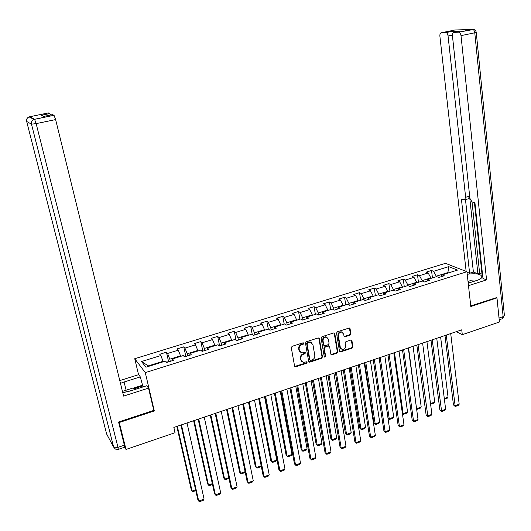 <?xml version="1.0" encoding="UTF-8"?>
<svg xmlns="http://www.w3.org/2000/svg" width="531" height="531" viewBox="0 0 531 531"><rect width="100%" height="100%" fill="white"/><g stroke="black" fill="none" stroke-linecap="round" stroke-linejoin="round"><path stroke-width="0.8" d="M303.785 343.331L302.949 342.84L292.123 346.325L291.287 347.686L294.592 366.125L295.794 366.802L306.52 363.257L307.097 362.315L306.593 361.803L303.4 362.427L301.084 360.104L300.818 358.578C300.665 356.533 301.548 355.093 303.48 354.257L304.867 353.799L305.451 352.856L304.927 352.338L301.787 352.962L299.411 350.606L299.139 349.066C298.98 347.008 299.876 345.568 301.807 344.732L303.201 344.28L303.785 343.331M300.274 352.245L298.953 350.268L298.688 348.728C298.528 346.677 299.418 345.23 301.356 344.393L302.743 343.949L303.267 342.814M294.718 366.45L306.062 362.899L306.593 361.803M301.913 361.697L300.632 359.752L300.367 358.226C300.207 356.188 301.097 354.748 303.022 353.911L304.409 353.46L304.94 352.345M350.055 335.167L350.872 333.84L350.068 328.735L349.312 327.992L337.364 331.762L336.548 333.096L339.488 351.283L340.205 352.007L352.093 348.17L352.903 346.849L351.947 340.736L350.818 340.052L345.907 341.659L345.097 342.986L345.581 346.026C345.548 348.323 344.446 349.537 342.283 349.683L340.358 347.745L338.426 335.778C338.446 333.501 339.521 332.273 341.665 332.094L343.676 334.079L343.995 336.077L344.738 336.813L350.055 335.167L349.557 334.849L350.367 333.528L349.391 328.005M470.811 306.52L496.976 297.891L499.425 322.012L462.295 334.683L461.738 329.831L173.849 427.435L175.064 432.712L126.013 449.452L119.276 422.497L154.309 410.941L145.288 372.623L466.935 271.719L470.811 306.52M319.37 338.632L318.195 337.935L306.321 341.758L305.484 343.112L308.677 361.472L309.858 362.149L321.627 358.252L322.45 356.918L319.37 338.632L318.733 337.915M321.945 336.727L333.667 332.95L334.815 333.654L337.776 351.854L336.959 353.181L331.57 354.861L330.853 354.137L329.632 346.776L328.477 346.086L325.158 347.168L324.335 348.509L325.622 356.188L324.74 357.151L324.235 356.646L321.116 338.068L321.945 336.727M145.288 372.623L134.741 358.717L445.469 263.33L466.935 271.719M432.453 277.905L431.53 270.478L426.147 272.137L428.159 272.98L419.47 275.669L417.485 274.806L412.036 276.485L414.007 277.355L405.206 280.069L403.268 279.187L397.752 280.892L399.677 281.782L390.77 284.53L388.871 283.627L383.282 285.346L385.161 286.262L376.14 289.05L374.289 288.121L368.633 289.866L370.465 290.802L361.332 293.623L359.527 292.674L353.799 294.44L355.584 295.402L346.325 298.263L344.573 297.28L338.765 299.072L340.504 300.055L331.132 302.955L329.426 301.953L323.545 303.765L325.231 304.774L315.733 307.708L314.08 306.679L308.126 308.518L309.759 309.553L300.141 312.527L298.535 311.471L292.501 313.33L294.088 314.398L284.337 317.405L282.784 316.33L276.671 318.215L278.204 319.304L268.321 322.357L266.827 321.248L260.628 323.153L262.108 324.275L252.092 327.368L250.652 326.233L244.379 328.165L245.793 329.313L235.651 332.446L234.264 331.284L227.905 333.242L229.266 334.417L218.978 337.597L217.657 336.402L211.205 338.393L212.506 339.594L202.079 342.814L200.818 341.592L194.286 343.603L195.521 344.845L184.954 348.11L183.753 346.849L177.128 348.894L178.303 350.161L167.584 353.473L166.455 352.186L159.731 354.257L160.84 355.558L141.538 361.518L145.925 367.2L165.546 361.087L166.701 362.441L173.584 360.297L172.402 358.949L172.21 360.722M431.53 270.478L433.555 271.314L448.702 266.635L457.49 270.1L442.15 274.879L444.255 275.755L438.779 277.467L436.688 276.585L427.893 279.326L429.957 280.222L424.408 281.954L422.357 281.045L413.45 283.826L415.474 284.742L409.852 286.501L407.848 285.572L398.827 288.386L400.799 289.329L395.104 291.107L393.152 290.152L384.013 292.999L385.937 293.968L380.169 295.767L378.258 294.791L369.005 297.679L370.884 298.668L365.043 300.493L363.177 299.491L353.799 302.418L355.631 303.433L349.71 305.285L347.898 304.256L338.393 307.217L340.172 308.259L334.178 310.137L332.413 309.082L322.788 312.082L324.514 313.151L318.434 315.049L316.728 313.967L306.971 317.014L308.644 318.109L302.484 320.034L300.831 318.925L290.942 322.005L292.561 323.133L286.315 325.085L284.716 323.943L274.693 327.069L276.253 328.224L269.927 330.202L268.387 329.034L258.225 332.2L259.725 333.388L253.314 335.393L251.833 334.191L241.532 337.404L242.972 338.619L236.468 340.65L235.047 339.422L224.606 342.681L225.987 343.929L219.389 345.986L218.035 344.725L207.448 348.024L208.763 349.305L202.072 351.396L200.784 350.102L190.045 353.447L191.299 354.761L184.516 356.878L183.288 355.558L172.402 358.949M422.231 281.091L422.172 280.594L430.873 277.886L430.933 278.377M430.873 277.886L428.159 272.98M422.172 280.594L419.47 275.669M427.893 279.326L426.818 281.198M407.961 285.625L407.881 285.047L416.696 282.3L416.762 282.791M416.696 282.3L414.007 277.355M407.881 285.047L405.206 280.069M413.45 283.826L412.421 285.698M393.531 290.338L393.418 289.548L402.345 286.773L402.412 287.264M402.345 286.773L399.677 281.782M393.418 289.548L390.77 284.53M398.827 288.386L397.838 290.251M378.915 295.13L378.769 294.114L387.809 291.3L387.876 291.798M387.809 291.3L385.161 286.262M378.769 294.114L376.14 289.05M384.013 292.999L383.07 294.864M364.12 300.002L363.934 298.734L373.087 295.88L373.16 296.384M373.087 295.88L370.465 290.802M363.934 298.734L361.332 293.623M369.005 297.679L368.116 299.537M349.146 304.96L348.9 303.413L358.173 300.526L358.252 301.031M358.173 300.526L355.584 295.402M348.9 303.413L346.325 298.263M353.799 302.418L352.962 304.27M333.979 310.018L333.68 308.153L343.072 305.232L343.152 305.737M343.072 305.232L340.504 300.055M333.68 308.153L331.132 302.955M338.393 307.217L337.603 309.062M318.6 315.002L318.255 312.958L327.773 309.998L327.853 310.502M327.773 309.998L325.231 304.774M318.255 312.958L315.733 307.708M322.788 312.082L322.051 313.921M302.989 319.874L302.63 317.823L312.268 314.823L312.354 315.334M312.268 314.823L309.759 309.553M302.63 317.823L300.141 312.527M306.971 317.014L306.287 318.846M287.165 324.819L286.8 322.755L296.563 319.715L296.656 320.226M296.563 319.715L294.088 314.398M286.8 322.755L284.337 317.405M290.942 322.005L290.311 323.837M271.135 329.824L270.75 327.753L280.653 324.667L280.746 325.184M280.653 324.667L278.204 319.304M270.75 327.753L268.321 322.357M274.693 327.069L274.122 328.895M254.893 334.902L254.495 332.818L264.524 329.691L264.624 330.209M264.524 329.691L262.108 324.275M254.495 332.818L252.092 327.368M258.225 332.2L257.714 334.019M238.426 340.039L238.014 337.948L248.183 334.782L248.282 335.3M248.183 334.782L245.793 329.313M238.014 337.948L235.651 332.446M241.532 337.404L241.081 339.216M221.739 345.256L221.308 343.152L231.616 339.94L231.722 340.464M231.616 339.94L229.266 334.417M221.308 343.152L218.978 337.597M224.606 342.681L224.215 344.48M204.82 350.54L204.375 348.422L214.823 345.17L214.929 345.694M214.823 345.17L212.506 339.594M204.375 348.422L202.079 342.814M207.448 348.024L207.123 349.816M187.669 355.896L187.211 353.772L197.797 350.473L197.91 350.998M197.797 350.473L195.521 344.845M187.211 353.772L184.954 348.11M190.045 353.447L189.786 355.232M170.285 361.326L169.801 359.188L180.54 355.843L180.659 356.374M180.54 355.843L178.303 350.161M169.801 359.188L167.584 353.473M141.538 361.518L148.275 365.892L163.044 361.299L163.163 361.83M163.044 361.299L160.84 355.558M118.917 421.886L119.276 422.497M124.685 447.102L126.013 449.452M496.976 297.891L496.14 297.539M138.551 374.694L134.741 358.717M456.335 331.663L462.295 334.683M148.275 365.892L148.634 366.357M447.958 273.073L447.898 272.582L436.276 276.206L436.336 276.691M448.602 272.868L447.898 272.582L448.702 266.635M436.276 276.206L433.555 271.314M442.15 274.879L441.035 276.757M168.632 361.837L166.455 352.186M184.084 356.414L185.837 356.467L183.753 346.849M202.842 351.117L200.818 341.592M219.595 345.834L217.657 336.402M236.063 340.305L234.264 331.284M252.258 334.537L250.652 326.233M268.288 329.067L266.827 321.248M284.191 324.109L282.784 316.33M299.882 319.217L298.535 311.471M315.374 314.392L314.08 306.679M330.667 309.626L329.426 301.953M345.767 304.92L344.573 297.28M360.675 300.274L359.527 292.674M375.39 295.687L374.289 288.121M389.927 291.154L388.871 283.627M404.277 286.687L403.268 279.187M418.448 282.266L417.485 274.806M154.309 410.941L153.711 410.091M308.81 361.81L321.155 357.907L321.978 356.573L318.899 338.307M307.681 342.834L307.097 343.783L309.892 359.892L310.396 360.396L312.168 359.885C314.073 359.049 314.956 357.622 314.81 355.591L312.925 344.599L310.509 342.223L307.681 342.834L307.217 342.502L306.639 343.451L307.097 343.783M309.931 360.051L309.427 359.54L306.639 343.451M311.538 342.561L310.044 341.898L308.684 342.03L309.142 342.362M307.217 342.502L308.684 342.03M330.992 354.502L336.475 352.843L337.291 351.515L334.165 332.924M329.001 346.059L327.999 345.754L324.68 346.836L323.857 348.17L325.145 355.843L325.622 356.188M324.282 356.812L325.145 355.843M328.364 339.09L326.346 337.105C324.156 337.271 323.06 338.506 323.047 340.809L323.757 345.057L324.919 345.747L328.244 344.665L329.067 343.331L328.364 339.09M327.116 337.324L325.868 336.78C323.684 336.946 322.582 338.181 322.576 340.484L323.047 340.809M323.91 345.442L323.286 344.725L322.576 340.484M344.161 336.481L349.557 334.849M342.382 332.287L341.174 331.782C339.03 331.961 337.955 333.183 337.942 335.459L338.426 335.778M341.094 349.146L339.867 347.413L337.942 335.459M339.634 351.655L351.595 347.838L352.405 346.524L351.29 340.019M176.816 426.426L191.306 489.861L192.116 491.075L177.321 426.254M168.519 361.877L166.296 361.969M195.8 490.631L192.945 491.679L192.116 491.075L195.607 489.794M187.025 422.968L204.09 499.094L198.72 501.085L197.877 499.81L180.925 425.032M181.456 424.853L198.72 501.085L199.563 501.682L203.32 500.288L204.09 499.094M132.325 390.338L124.446 392.349M122.435 391.374L132.571 388.148L136.633 388.957M471.601 282.094L468.15 282.598M468.017 281.403L470.147 280.726L474.847 281.058M122.727 392.555L130.161 391.028L146.782 385.725L148.534 388.115L123.597 396.099L55.622 119.588L36.141 123.623L117.988 447.348L124.36 445.184L118.559 422.006L153.784 410.397L148.534 388.115M126.099 390.205L124.095 382.001L120.471 383.369M124.095 382.001L140.31 376.897L138.671 374.66L119.787 380.581M142.998 386.926L140.31 376.897M26.65 121.387L106.645 434.019L113.661 447.115L31.482 124.174L26.669 121.453C26.298 119.309 27.108 117.789 29.086 116.893L48.401 112.911L49.901 113.548L50.624 115.008M49.868 113.528L41.425 115.254L43.881 116.389L52.463 114.63L54.043 115.3L55.622 119.588M124.36 445.184L124.566 447.241L118.313 449.372M133.009 388.234L142.308 385.274M142.759 385.898L134.502 388.533M468.216 283.176L476.891 280.408C479.798 279.445 481.498 278.363 481.989 277.149C481.491 274.056 476.566 273.093 467.22 274.255M468.488 285.665L486.555 279.883L482.951 278.47L474.933 202.716L472.059 201.953L469.902 198.375L452.445 35.869C452.326 33.772 452.824 32.597 453.939 32.345L458.724 32.192L472.477 29.364L454.728 30.028L441.301 32.769C440.245 33.008 439.774 34.157 439.894 36.208L466.152 271.414M474.415 202.576L482.141 275.443L482.652 275.642M472.013 201.939L479.632 273.259L482.009 274.169M479.632 273.259L477.907 273.804L473.387 272.051L469.61 273.246L466.995 272.224M486.555 279.883L461.008 35.643C460.689 33.599 459.965 32.451 458.83 32.192L458.724 32.192M452.405 35.099L448.071 35.989C447.759 33.991 447.056 32.869 445.967 32.617L441.301 32.769M459.74 31.156L451.941 31.375L453.447 32.491M448.071 35.989L465.641 197.266L464.472 199.902L461.419 199.132L469.61 273.246M496.425 297.659L470.745 305.916M465.641 197.266L469.563 196.171L477.907 273.804M473.692 29.437L458.837 32.165M469.563 196.171L468.382 198.8L464.91 199.775M465.488 199.616L473.387 272.051M193.629 420.725L207.621 483.88L208.464 485.075L194.187 420.539M212.506 484.491L209.267 485.679L208.464 485.075L212.327 483.661M210.223 415.103L223.724 477.98L224.606 479.154L210.827 414.897M202.922 351.13L201.621 350.945M228.994 478.404L225.376 479.765L224.606 479.154L228.821 477.608M204.243 417.127L220.697 492.914L215.4 494.885L214.517 493.638L198.163 419.191M198.747 418.992L215.4 494.885L216.21 495.483L219.914 494.109L220.697 492.914M221.221 411.372L237.085 486.821L231.861 488.766L230.932 487.538L215.168 413.423M215.805 413.211L231.861 488.766L232.638 489.37L236.288 488.009L237.085 486.821M226.591 409.554L239.62 472.159L240.543 473.307L227.241 409.328M219.774 345.867L219.13 345.747M245.189 472.072L244.824 472.623L241.28 473.924L240.543 473.307L245.103 471.634M242.747 404.078L255.311 466.41L256.267 467.532L243.45 403.839M261.179 465.833L260.475 466.875L256.984 468.156L256.267 467.532L261.166 465.74M258.69 398.668L270.803 460.735L271.799 461.837L259.44 398.416M264.524 396.69L276.731 460.025L275.928 461.193L272.483 462.461L271.799 461.837L276.731 460.025M237.974 405.691L253.26 480.801L248.096 482.725L247.134 481.524L231.941 407.742M232.631 407.503L248.096 482.725L248.847 483.336L252.451 481.995L253.26 480.801M254.502 400.089L269.217 474.867L264.126 476.758L263.124 475.584L248.488 402.126M249.225 401.881L264.126 476.758L264.843 477.382L268.401 476.055L269.217 474.867M270.803 394.56L284.974 469.006L279.943 470.878L278.908 469.729L264.816 396.591M265.6 396.325L279.943 470.878L280.627 471.501L284.145 470.194L284.974 469.006M274.434 393.332L286.103 455.133L287.132 456.209L275.224 393.066M280.242 391.36L292.004 454.423L291.187 455.591L287.782 456.839L287.132 456.209L292.004 454.423M286.893 389.11L300.519 463.224L295.561 465.07L294.486 463.941L280.926 391.135M281.762 390.849L295.561 465.07L296.212 465.7L299.683 464.406L300.519 463.224M289.966 388.068L301.21 449.598L302.265 450.653L290.809 387.783M295.76 386.103L307.077 448.887L306.261 450.056L302.896 451.29L301.21 449.598M302.896 451.29L302.265 450.653L307.077 448.887M302.77 383.727L315.872 457.516L310.974 459.335L309.865 458.233L311.597 459.972L310.974 459.335L297.705 385.446M296.822 385.745L309.865 458.233M315.872 457.516L315.022 458.698L311.597 459.972M305.305 382.864L316.124 444.135L317.219 445.17L306.188 382.566M311.073 380.913L321.972 443.425L321.136 444.586L317.817 445.808L316.124 444.135M317.817 445.808L317.219 445.17L321.972 443.425M318.434 378.417L331.025 451.881L326.187 453.68L325.045 452.598L326.784 454.317L326.187 453.68L313.436 380.11M312.507 380.422L325.045 452.598M331.025 451.881L330.163 453.062L326.784 454.317M320.452 377.733L330.853 438.732L331.981 439.754L321.374 377.422M326.2 375.782L336.674 438.029L335.831 439.19L332.552 440.398L330.853 438.732M332.552 440.398L331.981 439.754L336.674 438.029M333.899 373.174L345.986 446.312L341.207 448.091L340.032 447.029L341.778 448.735L341.207 448.091L328.968 374.846M327.992 375.171L340.032 447.029M345.986 446.312L345.117 447.494L341.778 448.735M335.406 372.662L345.402 433.402L346.564 434.404L336.369 372.337M341.134 370.718L351.197 432.699L350.347 433.86L347.108 435.048L345.402 433.402M347.108 435.048L346.564 434.404L351.197 432.699M349.166 367.996L360.755 440.823L356.042 442.575L354.834 441.533L356.586 443.226L356.042 442.575L344.294 369.649M343.278 369.994L354.834 441.533M360.755 440.823L359.879 441.998L356.586 443.226M350.168 367.658L359.779 428.139L360.961 429.114L351.17 367.313M355.876 365.72L365.54 427.435L364.684 428.597L361.485 429.771L359.779 428.139M361.485 429.771L360.961 429.114L365.54 427.435M364.233 362.892L375.344 435.393L370.691 437.126L369.45 436.104L371.209 437.776L370.691 437.126L359.421 364.518M358.365 364.877L369.45 436.104M375.344 435.393L374.461 436.568L371.209 437.776M364.751 362.713L373.97 422.942L375.191 423.897L365.793 362.361M370.439 360.781L379.711 422.238L378.849 423.393L375.682 424.554L373.97 422.942M375.682 424.554L375.191 423.897L379.711 422.238M379.101 357.848L389.754 430.037L385.154 431.743L383.886 430.747L385.645 432.407L385.154 431.743L374.355 359.454M373.26 359.826L383.886 430.747M389.754 430.037L388.858 431.205L385.645 432.407M379.154 357.828L387.995 417.797L389.243 418.74L380.229 357.463M384.822 355.909L393.71 417.1L392.84 418.255L389.714 419.397L387.995 417.797M389.714 419.397L389.243 418.74L393.71 417.1M393.79 352.869L403.985 424.74L399.438 426.433L398.144 425.45L399.903 427.097L399.438 426.433L389.104 354.456M387.969 354.841L398.144 425.45M403.985 424.74L403.082 425.915L399.903 427.097M402.325 413.065L403.129 413.642L394.493 352.63M399.027 351.091L407.542 412.023L406.66 413.178L403.573 414.306L402.345 413.218M403.573 414.306L403.129 413.642L407.542 412.023M408.293 347.951L418.036 419.517L413.549 421.183L412.222 420.227L413.994 421.853L413.549 421.183L403.66 349.517M402.491 349.916L412.222 420.227M418.036 419.517L417.127 420.685L413.994 421.853M416.523 408.385L408.578 347.851M413.058 346.338L421.209 407.012L420.32 408.16L417.266 409.282L416.57 408.737M417.266 409.282L416.848 408.611L421.209 407.012M422.61 343.099L431.915 414.353L427.488 415.999L426.134 415.063L427.906 416.669L418.036 344.646M416.828 345.057L426.134 415.063M431.915 414.353L430.999 415.514L427.906 416.669M426.917 341.639L434.71 402.053L433.814 403.202L430.588 404.164M430.515 403.593L434.71 402.053M430.555 403.892L430.8 404.31M436.747 338.3L445.635 409.248L441.254 410.881L439.874 409.959L441.646 411.552L432.234 339.833M430.993 340.252L439.874 409.959M445.635 409.248L444.712 410.41L441.646 411.552M440.611 336.993L448.051 397.161L447.148 398.303L444.387 399.319M444.294 398.542L448.051 397.161M450.713 333.568L459.182 404.21L454.855 405.823L453.447 404.914L455.226 406.5L446.259 335.081M444.978 335.512L453.447 404.914M459.182 404.21L458.253 405.372L455.226 406.5M301.356 344.393L301.807 344.732M298.688 348.728L299.139 349.066M298.953 350.268L299.411 350.606M304.409 353.46L304.867 353.799M303.022 353.911L303.48 354.257M300.367 358.226L300.818 358.578M300.632 359.752L301.084 360.104M306.062 362.899L306.52 363.257M295.342 366.443L295.794 366.802M302.743 343.949L303.201 344.28M321.978 356.573L322.45 356.918M321.155 357.907L321.627 358.252M309.394 361.797L309.858 362.149M309.427 359.54L309.892 359.892M334.331 333.335L334.815 333.654M337.291 351.515L337.776 351.854M336.475 352.843L336.959 353.181M331.523 354.482L332.001 354.821M327.999 345.754L328.477 346.086M324.68 346.836L325.158 347.168M323.857 348.17L324.335 348.509M323.286 344.725L323.757 345.057M344.639 336.448L345.13 336.767M339.867 347.413L340.358 347.745M351.449 340.417L351.947 340.736M352.405 346.524L352.903 346.849M351.595 347.838L352.093 348.17M340.139 351.628L340.63 351.967M349.571 328.43L350.068 328.735M350.367 333.528L350.872 333.84M29.524 117.119L29.643 116.74L34.568 119.276L54.009 115.28M34.568 119.276L33.997 119.435C31.94 120.364 31.103 121.944 31.482 124.174L36.141 123.623L34.568 119.276M107.275 435.194L106.572 433.727M117.988 447.348C115.785 447.991 114.344 447.912 113.661 447.115L115.413 449.087L118.221 449.405L117.988 447.348M445.874 32.617L451.941 31.375M460.072 31.09L453.939 32.345M499.021 318.023L503.142 316.622L474.774 32.789L461.008 35.643M472.577 29.364C473.732 29.617 474.462 30.758 474.774 32.789L476.254 32.371C475.842 30.353 474.621 29.351 472.577 29.364M476.241 32.291L504.43 315.719L503.142 316.622L502.153 318.779L499.2 319.781M504.397 315.368L502.518 318.66M294.864 366.49L295.316 366.848M308.936 361.843L309.394 362.188M310.044 341.898L310.509 342.223M331.085 354.522L331.57 354.861M328.417 345.708L328.901 346.039M324.295 356.832L324.74 357.151M325.868 336.78L326.346 337.105M344.241 336.495L344.738 336.813M341.174 331.782L341.665 332.094M339.714 351.675L340.205 352.007M26.729 121.32C26.338 119.176 27.121 117.703 29.086 116.893L33.997 119.435L54.043 115.3M49.901 113.548L41.464 115.273M445.967 32.617L452.034 31.375"/></g></svg>
